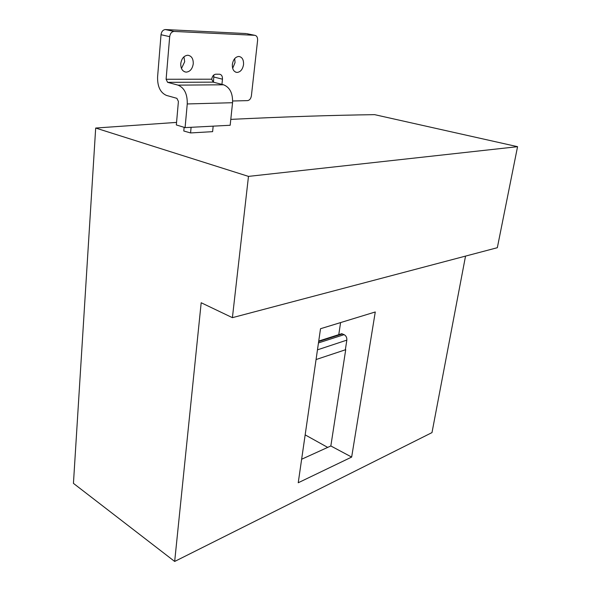 <?xml version="1.0" encoding="UTF-8"?>
<svg xmlns="http://www.w3.org/2000/svg" width="591" height="591" viewBox="0 0 591 591"><rect width="100%" height="100%" fill="white"/><g stroke="black" fill="none" stroke-linecap="round" stroke-linejoin="round"><path stroke-width="0.89" d="M232.677 101.002L247.563 100.618C249.601 100.285 250.88 98.682 251.397 95.808L257.595 40.387C257.728 37.403 256.797 35.711 254.795 35.312L174.035 31.426C171.634 31.722 170.186 33.458 169.691 36.649L161.018 34.721L157.583 77.015C157.405 86.626 160.383 92.765 166.499 95.432L176.894 98.335L178.408 101.46L176.332 124.945L185.086 127.612L230.172 125.27L232.559 102.716C232.876 93.326 229.884 87.35 223.583 84.794L178.054 85.134C184.407 87.823 187.473 94.095 187.251 103.95L185.086 127.612M221.943 84.373L222.467 79.187C222.571 76.254 221.588 74.599 219.527 74.215L215.833 74.2C213.617 74.496 212.25 76.165 211.726 79.201L213.188 82.142L223.583 84.794M169.691 36.649L166.108 79.268L167.608 82.348L178.054 85.134M254.795 35.312L246.89 33.694M161.018 34.721C161.506 31.559 162.946 29.838 165.34 29.55L246.211 33.561M213.853 74.946L213.484 82.215M243.544 64.552C242.665 69.457 240.478 72.087 236.984 72.442C233.726 71.858 232.182 69.169 232.352 64.382C233.216 59.492 235.381 56.847 238.853 56.448C242.177 57.032 243.736 59.735 243.544 64.552M234.708 58.59L235.041 62.58L232.662 68.334M193.257 63.806C192.385 68.992 190.006 71.77 186.106 72.139C182.464 71.504 180.683 68.659 180.765 63.614C181.614 58.443 183.971 55.65 187.835 55.236C191.558 55.857 193.36 58.716 193.257 63.806M183.949 56.802L184.688 61.723L181.474 68.49M316.059 359.55L345.72 349.68L330.842 445.969L301.639 459.244M327.695 447.402L305.163 434.873M351.66 457.072L375.27 311.974L320.521 328.722L298.233 482.758L351.66 457.072L330.842 445.969M340.593 322.583L338.769 334.646M338.99 335.031L341.701 333.708L344.102 334.654C346.097 335.784 347.006 337.609 346.836 340.135L345.388 349.525M174.67 561.45L201.184 302.747L232.403 317.663L248.479 176.391L95.683 128.04L73.439 483.364L174.67 561.45L431.991 432.597L465.538 256.095M248.479 176.391L517.561 146.679L497.334 247.703L232.403 317.663M517.561 146.679L374.635 114.654C331.344 115.252 283.392 116.826 230.793 119.382M176.554 122.403L95.683 128.04M184.126 127.324L183.794 131.003L190.575 132.938L212.612 131.66L213.166 126.156M191.1 127.301L190.575 132.938M232.559 102.716L187.251 103.95M213.188 82.142L167.608 82.348M211.726 79.201L166.108 79.268M174.16 31.426L165.473 29.55M222.467 79.187L213.994 77.066M318.468 342.92L344.102 334.654M317.463 349.842L346.836 340.135M318.667 341.546L342.425 333.922M174.035 31.426L165.34 29.55M236.984 72.442L235.55 72.102M186.106 72.139L184.34 71.688M318.734 341.059L341.701 333.708"/></g></svg>
